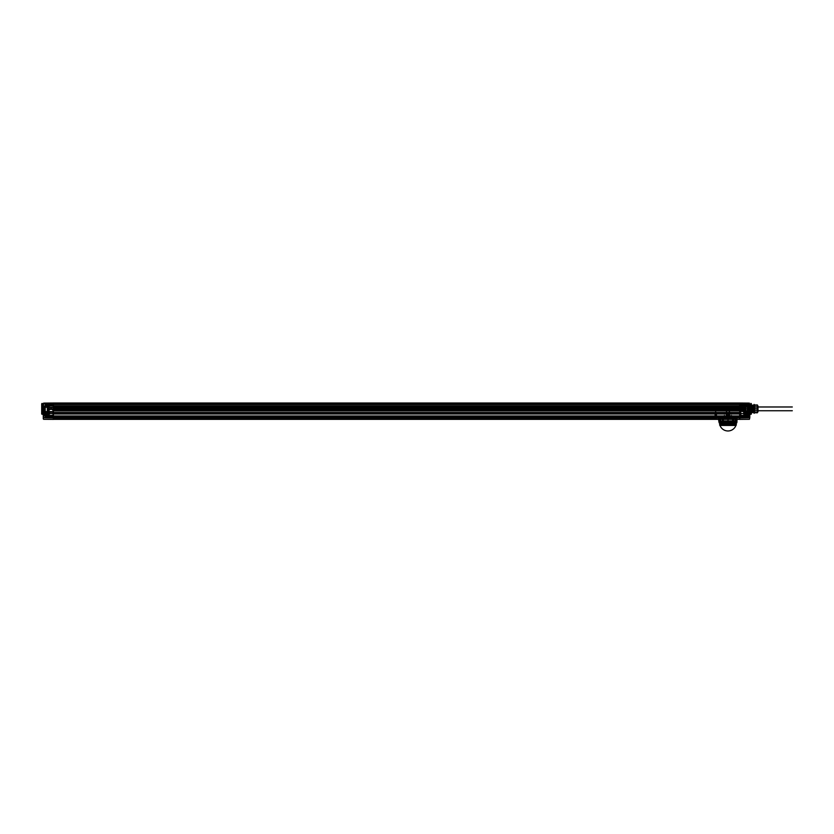 <?xml version="1.0" encoding="UTF-8"?>
<svg xmlns="http://www.w3.org/2000/svg" width="834" height="834" viewBox="0 0 834 834"><rect width="100%" height="100%" fill="white"/><g stroke="black" fill="none" stroke-linecap="round" stroke-linejoin="round"><path stroke-width="1.25" d="M53.397 404.427L53.011 405.22L45.203 404.803L45.203 405.949L45.203 405.261L53.011 405.22L53.011 405.887L45.203 405.949L53.011 405.887L53.397 404.427L739.664 404.417L739.664 406.711L53.397 406.711L53.397 407.367L739.664 407.367L739.664 408.764L53.397 408.285L53.397 404.042L53.397 404.938L53.397 404.188L739.664 404.188L53.397 404.188L708.504 404.188L53.397 404.573L739.664 404.573L739.664 407.128L739.664 406.554L739.664 407.128L53.397 407.128L53.397 405.918L53.397 406.711L739.664 406.711L739.664 405.918L53.397 405.918L739.664 405.918L739.664 406.909L53.397 406.909M739.664 410.234L53.397 409.744L53.397 410.297L739.664 410.234L53.397 410.234L739.664 410.297L739.664 412.455L715.676 412.455L715.676 410.891L739.664 410.891L739.664 412.455L715.676 412.455L715.676 410.891L712.007 410.891L739.664 410.891L712.007 410.891L739.664 410.891L739.664 410.234M739.664 414.008L739.664 415.968L739.664 412.455L739.664 414.008L53.397 414.008L53.397 412.455L739.664 412.455L53.397 412.455L739.664 412.455L53.397 412.455L739.664 412.455L53.397 412.455L53.397 415.968L53.397 412.84L739.664 412.84L53.397 412.455L53.397 414.008L739.664 414.008M739.664 417.365L739.664 416.354L53.397 416.354L739.664 416.354L53.397 416.354L739.664 416.354L739.664 419.2L739.664 417.365L53.397 417.365L53.397 419.2L53.397 415.968L739.664 415.968L53.397 415.968L53.397 417.365L739.664 417.365L53.397 417.865L739.664 417.365M739.664 417.636L739.664 409.056L739.664 419.356L53.397 419.356L739.664 419.356L53.397 419.2L739.664 419.356L739.664 403.698L739.664 419.398L739.664 417.636L53.397 417.636L53.397 409.056L53.397 417.636L749.412 417.636L749.412 412.069L743.949 411.975L749.412 412.069L749.412 417.636L739.664 417.636M53.397 404.573L708.504 404.188L53.397 404.573L53.397 405.939L739.664 405.939M53.397 403.698L53.397 407.399L53.397 403.698L739.664 403.698L739.664 403.02L739.664 407.399L739.664 403.02L739.664 403.698L53.397 403.698L53.397 403.02L739.664 403.02L53.397 403.02L53.397 407.399L739.664 407.399L739.664 409.056L739.664 407.399L53.397 407.399L53.397 409.056L739.664 409.056L53.397 409.056L53.397 403.02L53.397 403.698L43.649 403.76L53.397 403.698M53.397 410.891L712.007 410.891C707.368 410.891 707.368 410.891 712.007 410.891L53.397 410.891L53.397 410.297L53.397 410.891M739.664 406.909L53.397 407.128L53.397 404.938L53.011 407.357L45.203 407.273L45.203 405.949L45.203 412.225L45.203 407.273L53.011 407.357L53.397 405.939M739.664 406.554L53.397 406.554C53.397 405.001 53.397 405.001 53.397 406.554L739.664 406.554C739.664 405.001 739.664 405.001 739.664 406.554M739.664 408.764L53.397 408.764L53.397 409.744L53.397 408.764L739.664 408.764L739.664 409.744L53.397 409.744L739.664 409.744L739.664 408.764M739.664 405.355L739.664 410.568L739.664 408.285L53.397 408.285L53.397 407.367L739.664 407.367L739.664 406.711L739.664 408.285L739.716 406.158L739.716 406.919L738.476 406.919L739.716 406.919L738.476 406.919L739.716 406.919L739.716 407.545M53.397 419.356L53.397 417.636L53.397 419.356M715.676 412.455C706.419 412.455 706.419 412.455 715.676 412.455M53.397 417.865L739.664 417.865L53.397 417.865M733.784 417.865L737.371 417.865L736.735 418.439L736.651 422.16L736.735 418.439L737.371 417.865L733.784 417.865L733.409 422.16L733.013 418.439L736.735 418.439L733.44 418.439L733.784 417.865M722.724 417.865L733.201 417.865L722.724 417.865L722.942 422.588L725.413 423.714L722.515 422.16L722.484 418.439L722.942 422.588L722.484 418.439L733.013 418.439L733.409 422.16L733.201 417.865L733.013 418.439L722.911 418.439L722.724 417.865M717.511 417.865L739.664 417.865L716.26 417.865L717.511 417.865L715.874 417.281L715.176 413.372L716.114 413.372L715.176 413.372L715.176 412.601L716.114 412.601L715.092 412.674L716.114 413.914L716.114 412.788L716.114 413.914L715.176 413.195L716.114 412.788L715.092 413.372L715.092 412.674L715.092 415.082L716.114 415.092L716.114 412.601L716.187 415.082A2.804 2.804 0 0 0 716.187 415.092L716.114 415.082A2.888 2.888 0 0 0 716.114 415.092L717.136 417.281L716.114 414.154L715.092 414.154L716.114 414.154L716.114 415.082L715.092 415.092L715.092 413.372L715.092 415.082A3.899 3.899 0 0 1 715.092 415.082L715.874 417.281L717.188 417.219L716.187 415.082L717.511 417.865M737.6 417.865L736.766 418.439L736.182 423.516L737.016 417.865L736.182 417.865L736.12 423.714L736.776 422.807L736.12 423.714L736.182 417.865L736.182 422.932L736.776 417.865L735.984 423.714L736.182 417.865L737.6 417.865M736.995 418.439L736.933 422.16L736.995 418.439M719.273 422.16L719.189 418.439L719.544 423.026L719.273 422.16L722.515 422.16L719.273 422.16L719.408 418.439L718.554 417.865L719.408 418.439L719.273 422.16M718.929 418.439L718.991 422.16L718.324 417.865L719.189 418.439L718.324 417.865L719.158 418.439L719.221 422.16L719.158 418.439L722.484 418.439L718.929 418.439M736.495 422.807L736.651 422.16L736.38 423.026L732.659 422.807L730.511 423.714L732.982 422.588L736.495 422.807M719.857 423.714L719.544 423.026L719.857 423.714L730.511 423.714L719.857 423.714M719.148 422.807L719.805 423.714L719.148 422.807M736.151 423.714L719.773 423.714L736.151 423.714L736.307 425.038M719.617 425.038L736.307 425.038L719.617 425.038L719.805 423.714M736.151 424.881L719.773 424.881L736.151 424.881M725.58 425.038L730.355 425.038L724.371 424.819L722.598 423.297L724.371 424.819L730.355 424.652L732.586 422.65L732.606 419.575L732.586 422.65L730.355 424.652L731.554 424.819L733.326 423.297L731.554 424.819L725.58 424.652L723.339 422.65L725.58 425.038M731.418 425.038L730.355 425.038L731.418 425.038C738.861 425.038 738.861 425.038 731.418 425.038L731.554 424.819C739.278 424.819 739.278 424.819 731.554 424.819L731.418 425.038M716.26 417.865L716.291 419.189L722.369 419.2L716.291 419.189L715.092 415.082L716.26 417.865L715.812 417.323L716.26 417.865L53.783 417.865L716.26 417.865L716.26 419.033L53.783 419.033L716.26 419.033L716.26 417.865M723.318 419.575L723.339 422.65L723.318 419.575L722.505 419.575L722.525 422.65L722.505 419.575L723.318 419.575L722.369 419.2L723.318 419.575M733.409 422.65L733.42 419.575L733.409 422.65A1.564 0.813 -90 0 1 733.326 423.297C739.727 423.297 739.727 423.297 733.326 423.297L732.586 422.65L733.409 422.65C739.904 422.65 739.904 422.65 733.409 422.65L732.586 422.65L733.326 423.297A1.564 0.813 -90 0 0 733.409 422.65M739.664 417.865L739.633 419.189L732.606 419.575L739.633 419.189L740.832 415.082L740.655 413.216L739.821 415.082L739.821 413.372L740.748 413.372L739.821 413.372L739.821 412.601L740.748 412.601L739.821 412.601L740.748 412.601L739.821 412.601L739.821 413.914L740.832 413.372L739.821 413.914L739.821 412.788L740.748 412.788L739.737 412.788L739.737 415.082L739.737 412.674L739.737 415.082L739.821 412.601L739.821 415.071L740.832 415.092L740.832 414.154L739.821 414.154L740.832 414.154L740.832 415.082L740.832 412.674L739.737 415.092L740.832 415.092A3.899 3.899 0 0 1 740.832 415.092L740.748 413.372L740.112 417.323L740.748 415.071L740.05 417.281L738.788 417.281L739.821 415.071A2.888 2.888 0 0 1 739.821 415.092L739.737 415.082A2.804 2.804 0 0 1 739.737 415.092L738.788 417.281L740.112 417.323L739.664 417.865M738.736 417.219L739.737 415.082L738.736 417.219M738.413 417.865L738.601 417.334L738.413 417.865M717.594 417.865L717.323 417.334L717.594 417.865M736.776 422.807L736.933 422.16L736.776 422.807M719.742 417.865L719.742 422.932L719.742 417.865L719.148 417.865L719.742 417.865L719.742 423.516L719.742 417.865L718.908 417.865L719.742 417.865M722.14 417.865L718.554 417.865L722.484 418.439L722.14 417.865M736.651 422.16L733.409 422.16L736.651 422.16M719.44 422.807L723.266 422.807L719.44 422.807M736.068 423.714L730.511 423.714L736.068 423.714M724.506 425.038C717.063 425.038 717.063 425.038 724.506 425.038L724.371 424.819C716.646 424.819 716.646 424.819 724.371 424.819L724.506 425.038M722.598 423.297C716.197 423.297 716.197 423.297 722.598 423.297A1.564 0.813 90 0 1 722.525 422.65C716.02 422.65 716.02 422.65 722.525 422.65L723.339 422.65L722.598 423.297L723.339 422.65L722.525 422.65A1.564 0.813 90 0 0 722.598 423.297M722.505 419.575C715.947 419.575 715.947 419.575 722.505 419.575L722.505 419.575M733.42 419.575C739.977 419.575 739.977 419.575 733.42 419.575L733.42 419.575M722.15 419.189C715.551 419.189 715.551 419.189 722.15 419.189M733.774 419.189C740.373 419.189 740.373 419.189 733.774 419.189M724.423 415.488L724.423 416.02L724.423 415.488M724.506 415.937L727.477 416.677L727.446 415.937L724.496 415.957M728.04 415.937L728.27 416.677L728.384 415.238L728.311 416.677L728.384 415.238L728.311 416.677L728.27 415.937L728.447 416.677L730.469 416.677L727.967 416.677L727.967 420.93C740.946 420.93 714.978 420.93 727.967 420.93L736.036 420.93L735.025 420.93L735.025 421.712L735.025 420.93L720.899 420.93L720.899 421.712L720.044 421.712L720.044 420.93L720.597 420.93L720.044 421.712L720.899 421.712L720.899 420.93L719.888 420.93L719.773 422.494L719.617 420.951L719.888 421.712L719.888 420.93L719.888 421.712L719.888 420.93L727.967 420.93L728.311 416.677C732.544 416.677 732.544 416.677 728.311 416.677L727.613 416.677L727.54 415.238L727.967 416.677L725.455 416.677M729.489 415.937L729.489 411.652L729.489 415.937M726.685 415.937L726.685 411.652M725.455 415.937L731.355 415.749L730.469 416.677M731.501 415.488L731.501 416.02L731.501 415.488M736.537 420.972L735.348 421.712L736.151 420.941L736.151 422.494L735.244 421.712L735.88 420.93L735.327 420.93L735.88 421.712L735.025 421.712L736.151 422.494L736.537 420.972L736.537 422.494L736.537 420.972M735.348 420.148L735.348 421.712L735.348 420.148M727.967 422.494L719.971 422.619L720.055 421.712L719.773 422.494L727.967 422.494L720.201 422.494L720.201 421.712L720.138 422.494L735.953 422.619L727.967 422.494L727.967 421.712L735.724 421.712L735.724 422.494L736.036 421.712L727.967 421.712L727.967 420.93M719.388 420.972L719.388 422.494L719.388 420.972M719.888 421.712L727.967 421.712L719.888 421.712M720.576 420.148L720.576 421.712L720.576 420.148M719.888 422.494L720.003 425.444L735.922 425.444L720.003 425.444A8.496 8.496 0 0 0 735.922 425.444L736.036 422.494M727.842 416.489L727.655 415.937L727.884 416.489M730.469 415.937L728.343 415.937L728.343 416.489M728.478 415.937L728.082 416.489M729.239 411.652L729.239 415.937L729.239 411.652M726.435 411.652L726.435 415.937M727.613 416.677C723.391 416.677 723.391 416.677 727.613 416.677M728.384 415.238C733.388 415.238 733.388 415.238 728.384 415.238C732.523 415.238 732.523 415.238 728.384 415.238M735.025 421.712L727.967 421.712L735.025 421.712M727.54 415.238C722.536 415.238 722.536 415.238 727.54 415.238C723.401 415.238 723.401 415.238 727.54 415.238M724.339 415.488L724.339 416.02M53.783 417.865L53.783 419.033L53.783 417.865M739.664 408.41L739.664 409.254C739.664 411.329 739.664 411.329 739.664 409.254C739.664 414.634 739.664 403.875 739.664 409.254L739.664 408.962M740.039 407.221L739.664 413.549L739.664 410.568L739.664 411.35L743.209 411.35L743.563 411.954L743.177 410.891L740.039 411.35L740.039 413.549L740.039 410.797L743.177 410.891L743.177 408.003L743.177 410.839L743.938 411.423L739.664 410.568L740.039 407.534M739.664 414.957L739.664 417.052L739.664 414.967L739.664 416.27L748.244 416.27L748.244 417.052L748.244 412.277L743.938 412.277L748.244 412.277L748.244 415.499L740.039 415.353L748.244 415.499L740.039 415.353L740.039 413.549L748.244 413.549L739.664 413.549L740.039 417.052L740.039 416.27L748.244 416.27L748.244 415.499M743.949 411.975L743.949 409.056L739.664 409.056L743.949 409.056L743.949 411.975L744.335 409.056L744.335 411.6L749.412 411.683L744.335 411.6L749.412 411.683L749.412 406.825L744.335 406.919L744.335 407.701L744.335 406.804L749.412 406.825L749.412 411.683L743.949 411.975M744.335 409.254C744.335 414.519 744.335 403.99 744.335 409.254C744.335 414.519 744.335 403.99 744.335 409.254L739.966 409.254C739.966 413.601 739.966 404.917 739.966 409.254C739.966 404.917 739.966 413.601 739.966 409.254L744.022 409.254C744.022 413.476 744.022 405.032 744.022 409.254L739.966 409.254L744.022 409.254C744.022 405.032 744.022 413.476 744.022 409.254L744.376 407.618L744.303 409.223L745.283 409.254C745.283 402.384 745.283 416.135 745.283 409.254C745.283 402.384 745.283 416.135 745.283 409.254L744.303 409.254L744.345 410.922L744.303 407.232L744.345 411.287L744.303 407.242L744.324 409.317L744.303 408.775L745.784 409.254C745.784 404.031 745.784 414.488 745.784 409.254L743.907 409.254L743.594 408.295L743.209 409.254L744.376 409.202L744.303 410.828L743.824 408.691C743.678 409.89 743.532 409.911 743.375 408.775C743.23 409.755 743.073 409.796 742.927 408.889C742.781 409.598 742.625 409.64 742.479 409.025L742.031 409.254C742.104 407.868 742.177 407.816 742.26 409.108L741.791 409.108C741.718 407.816 741.645 407.868 741.572 409.254L742.031 409.254C742.104 407.868 742.177 407.816 742.26 409.108L742.479 409.025C742.625 409.64 742.781 409.598 742.927 408.889C743.073 409.796 743.23 409.755 743.375 408.775C743.532 409.911 743.678 409.89 743.824 408.691L742.979 409.254L744.345 409.223M749.797 406.439L749.797 404.042L749.412 406.825L744.335 406.919L749.797 406.439L749.61 408.868L750.965 408.868C750.965 427.905 750.965 389.832 750.965 408.868L749.61 408.868L749.412 406.158L743.949 406.262L749.412 406.158L749.412 403.76L739.664 403.698L749.412 403.76L749.797 406.439M749.797 417.636L749.797 412.069L749.412 419.304L739.664 419.398L749.412 419.304L749.797 417.636M749.797 412.184C749.797 415.134 749.797 415.134 749.797 412.184C749.797 415.134 749.797 415.134 749.797 412.184L743.886 412.674L749.797 412.184M749.797 410.265L749.797 412.069L749.797 410.265C749.797 415.885 749.797 415.885 749.797 410.265M749.015 409.775L749.37 411.079C749.63 414.925 749.891 404.354 750.152 406.075C750.423 408.9 750.694 415.52 750.965 408.868L750.965 408.868C751.205 404.771 751.444 405.418 751.684 410.787C751.934 415.03 752.185 406.095 752.435 405.897C752.664 405.97 752.904 414.54 753.144 411.12C753.394 405.564 753.644 404.813 753.894 408.868L754.092 408.868C754.092 424.35 754.092 393.377 754.092 408.868L751.361 408.868C751.361 424.433 751.361 393.304 751.361 408.868C751.361 391.136 751.361 426.591 751.361 408.868L754.478 408.868C754.478 394.691 754.478 423.046 754.478 408.868L753.352 408.868C753.154 403.844 752.966 403.844 752.768 408.868C752.57 413.893 752.383 413.893 752.185 408.868C751.987 403.833 751.788 403.833 751.601 408.868C751.403 413.893 751.205 413.893 751.017 408.868C750.819 403.844 750.621 403.844 750.433 408.868C750.235 413.893 750.037 413.893 749.839 408.868L749.756 408.868C749.505 401.508 749.266 406.45 749.015 411.673L749.015 409.775L749.015 411.673M754.478 412.861L754.478 404.865L754.478 412.861L754.343 406.002L751.361 410.797L747.65 406.94L747.327 408.868C747.514 412.893 747.712 412.893 747.91 408.868C748.108 404.844 748.296 404.844 748.494 408.868C748.692 412.893 748.88 412.893 749.078 408.868C749.276 404.844 749.464 404.844 749.662 408.868C749.86 412.893 750.058 412.893 750.246 408.868C750.444 404.844 750.642 404.844 750.829 408.868L750.934 410.422C751.09 412.82 751.257 412.298 751.413 408.868C751.611 404.844 751.809 404.844 752.007 408.868C752.195 412.893 752.393 412.893 752.591 408.868C752.779 404.844 752.977 404.844 753.175 408.868L753.602 411.193L754.343 406.002M754.478 404.865L753.686 405.658L754.061 412.444M753.175 408.868L752.862 408.868C753.102 413.143 753.352 412.361 753.602 406.533L753.686 405.658M752.862 408.868C752.664 404.844 752.466 404.844 752.278 408.868C752.112 412.298 751.945 412.82 751.788 410.422L751.684 408.868C751.497 404.844 751.298 404.844 751.1 408.868C750.913 412.893 750.715 412.893 750.517 408.868C750.319 404.844 750.131 404.844 749.933 408.868C749.735 412.893 749.547 412.893 749.349 408.868C749.151 404.844 748.963 404.844 748.765 408.868C748.567 412.893 748.369 412.893 748.181 408.868L748.077 407.305M747.327 408.868L745.116 408.868C745.116 419.241 745.116 398.485 745.116 408.868C745.116 415.353 745.116 402.384 745.116 408.868L742.781 408.868C742.781 415.488 742.781 402.249 742.781 408.868C742.781 417.949 742.781 399.788 742.781 408.868L747.91 408.868M750.934 410.422L751.788 410.422M741.614 408.868L742.781 408.868L741.614 408.868C741.614 399.715 741.614 418.011 741.614 408.868M739.664 408.285L741.614 408.285L741.687 405.157L740.039 405.157L740.039 406.294M739.664 404L741.614 404.417L741.614 406.179C741.614 414.602 741.614 414.602 741.614 406.179L741.614 404.459L748.244 404.573L748.244 406.606L743.938 406.648L743.177 407.586L743.563 406.575L743.177 408.003L743.938 407.086L748.244 407.013L743.938 406.648M741.614 408.285L741.624 408.994L739.664 409.39L741.989 409.39L741.614 407.826M741.989 409.39L741.989 406.492L748.244 406.231L739.716 406.294M743.751 406.752L743.563 407.44L743.177 406.648L743.563 407.482L743.751 406.752M741.614 408.201L739.664 408.222M740.039 417.052L748.244 417.052L748.244 417.834L748.244 417.052L739.664 417.052L739.664 418.366L739.664 417.052L740.039 417.98L748.244 417.834L740.039 417.98L740.039 417.052M743.751 411.756L743.563 411.099L743.751 411.756M741.707 406.492L741.989 404.469L748.244 404.573L740.039 404.438L740.039 405.355L748.244 405.355L748.244 406.231L748.244 404.573L748.244 405.355L741.707 405.355M739.664 405.157L740.039 404.386L741.749 404.417L741.687 405.157M743.938 411.423L743.563 407.44L743.542 411.079L748.244 411.496L748.244 412.277L748.244 411.496L743.177 411.735L748.244 411.787C748.244 414.102 748.244 414.102 748.244 411.787L743.938 411.746M741.749 404.417L741.989 405.929C741.989 415.134 741.989 415.134 741.989 405.929L748.244 405.856L748.244 404.573L741.989 404.469L741.989 405.929L748.244 405.856L748.244 406.606L743.177 406.648L743.177 411.735L743.177 407.565M743.938 407.086L748.244 407.013L743.563 407.482L743.938 406.231L743.938 407.086M743.949 406.262L743.949 407.43L739.664 407.399L743.949 407.43L743.949 406.262M749.412 403.103L739.664 403.02L749.412 403.103L749.797 408.003L749.412 403.103M749.797 414.915L749.412 414.508C749.412 412.413 749.412 412.413 749.412 414.508C749.412 412.413 749.412 412.413 749.412 414.508L743.886 414.415C743.886 412.528 743.886 412.528 743.886 414.415L749.797 414.915M743.365 413.549L743.886 414.415C743.886 412.528 743.886 412.528 743.886 414.415L743.886 412.674L743.365 413.549M744.335 409.056L743.949 407.43L744.335 409.056M744.335 406.919L744.335 411.6L744.335 406.919M753.602 406.533L753.602 411.193M739.716 407.232L739.716 406.492M748.244 407.013L748.244 406.231L748.244 407.013M749.797 412.371L743.949 412.371C743.949 414.905 743.949 414.905 743.949 412.371C743.949 414.905 743.949 414.905 743.949 412.371L749.797 412.371C749.797 414.905 749.797 414.905 749.797 412.371C749.797 414.905 749.797 414.905 749.797 412.371M749.797 414.717L743.949 414.717L749.797 414.717M743.949 412.569C743.949 414.686 743.949 414.686 743.949 412.569C743.949 414.686 743.949 414.686 743.949 412.569M742.781 406.982C742.781 411.058 742.781 411.058 742.781 406.982L792.3 406.982C792.3 411.058 792.3 411.058 792.3 406.982M742.781 410.745L792.3 410.745M757.428 412.767L754.864 412.767L754.864 404.97L754.864 412.767L754.864 409.077L754.864 412.559L757.147 412.559L757.147 409.077L757.147 412.767L757.991 411.787M757.428 404.97L757.991 411.787L757.991 405.939M749.015 412.611C749.297 409.223 749.568 399.903 749.839 408.868L757.209 408.868C757.209 415.676 757.209 402.051 757.209 408.868L757.991 408.868C757.991 399.465 757.991 418.272 757.991 408.868L749.036 408.868M749.37 411.079L749.015 412.444M751.601 408.868L750.339 408.868C750.537 403.833 750.725 403.833 750.923 408.868C751.121 413.893 751.309 413.893 751.507 408.868C751.705 403.844 751.903 403.844 752.091 408.868C752.289 413.893 752.487 413.893 752.675 408.868C752.873 403.833 753.071 403.833 753.258 408.868C753.456 413.893 753.655 413.893 753.853 408.868C754.04 403.844 754.238 403.844 754.436 408.868L753.853 408.868M753.894 408.868L753.258 408.868M749.756 408.868C749.943 413.893 750.141 413.893 750.339 408.868M749.797 408.868C749.797 415.676 749.797 402.051 749.797 408.868L749.297 408.868M754.864 412.767L757.147 412.767L754.864 412.767M757.147 405.178L757.147 408.66L757.147 404.97L754.864 405.178L757.147 405.178M754.864 408.66L757.147 409.077L754.864 408.66M754.864 404.97L757.147 404.97L754.864 404.97M729.562 409.807L729.948 408.295L730.344 409.254L729.948 408.243L729.562 409.807C729.698 408.389 729.833 408.42 729.969 409.901C730.104 408.577 730.25 408.483 730.386 409.63L730.793 409.16C730.928 409.765 731.064 409.63 731.209 408.733L733.013 408.618C733.159 409.994 733.305 410.015 733.461 408.681C733.607 409.901 733.764 409.932 733.91 408.764C734.056 409.775 734.212 409.817 734.358 408.879C734.514 409.619 734.66 409.671 734.817 409.004L733.847 409.254L736.161 409.442C736.318 408.91 736.464 408.962 736.62 409.588C736.766 408.754 736.912 408.796 737.068 409.702C737.214 408.629 737.371 408.66 737.517 409.796C737.663 408.535 737.819 408.556 737.965 409.869C738.121 408.472 738.267 408.483 738.424 409.901L739.226 409.254L738.298 409.254L738.184 410.349L738.059 409.254L738.653 410.349L740.227 409.723C740.373 408.775 740.519 408.733 740.675 409.598C740.821 408.931 740.978 408.889 741.124 409.463L741.791 409.108C741.718 407.816 741.645 407.868 741.572 409.254L741.124 409.463C740.978 408.889 740.821 408.931 740.675 409.598C740.519 408.733 740.373 408.775 740.227 409.723L740.873 409.254L739.987 410.036L740.394 409.254L740.456 410.036L739.466 409.254L740.165 409.254L739.987 410.036L738.184 410.349L737.59 409.254L738.424 409.901C738.267 408.483 738.121 408.472 737.965 409.869C737.819 408.556 737.663 408.535 737.517 409.796C737.371 408.66 737.214 408.629 737.068 409.702C736.912 408.796 736.766 408.754 736.62 409.588L735.244 409.254L736.62 409.588C736.464 408.962 736.318 408.91 736.161 409.442L735.046 408.837L733.378 409.254L734.817 409.004C734.66 409.671 734.514 409.619 734.358 408.879C734.212 409.817 734.056 409.775 733.91 408.764C733.764 409.932 733.607 409.901 733.461 408.681C733.305 410.015 733.159 409.994 733.013 408.618L733.618 409.254L732.919 409.254L732.773 408.191L732.45 409.254L733.138 409.254L733.242 408.191L731.981 409.254L732.919 409.254L732.773 408.191L731.439 408.379L731.741 409.254L731.043 409.254L731.439 408.379L731.981 409.254L731.043 409.254L730.98 408.379L730.574 409.254L731.272 409.254L731.439 408.379L730.344 409.254L731.209 408.733C731.064 409.63 730.928 409.765 730.793 409.16L730.386 409.63C730.25 408.483 730.104 408.577 729.969 409.901C729.833 408.42 729.698 408.389 729.562 409.807L729.948 408.243L729.562 409.807M737.59 409.254L736.891 409.254L737.59 409.254M744.324 410.161L744.376 411.287L744.324 410.161M730.334 409.254L729.948 408.243L730.344 409.254M744.324 408.201L744.376 407.232L744.324 408.201M745.784 409.942L745.189 410.026L745.784 409.942L745.189 410.026L745.784 409.942L745.189 410.026L745.784 409.682L745.189 410.026L745.784 410.026L745.189 408.994L745.784 409.515L745.189 410.026L745.784 409.942M745.784 409.087L745.189 409.421L745.784 408.994L745.189 408.483L745.784 408.827L745.189 409.515L745.784 409.087M745.784 408.483L745.189 408.827L745.784 408.483M745.189 409.682L745.784 409.515L745.189 409.682M745.189 408.994L745.784 408.827L745.189 408.994M745.189 408.566L745.784 408.566L745.189 408.566M745.784 409.254C745.784 404.031 745.784 414.488 745.784 409.254L745.784 409.254M745.784 409.859L745.189 409.859L745.784 409.859M53.397 414.957L53.397 412.173L53.011 415.353L44.817 415.874L45.203 412.225L45.203 415.488L53.011 415.353L45.203 415.488L53.011 415.353L53.011 416.135L53.011 413.549L45.203 413.549L53.011 413.549L53.011 412.173L45.203 412.225L53.011 412.173L53.011 411.589L45.203 411.662L53.011 411.589L53.397 414.967M53.397 417.052L53.397 418.366L53.397 417.052L45.203 417.052L45.203 416.27L45.203 417.844L45.203 417.052L53.011 417.052L53.011 416.135L45.203 416.27L53.011 416.135L53.011 417.98L45.203 417.844L53.011 417.98L53.397 417.052M53.397 411.308L53.011 407.357L53.397 411.308M53.397 409.254C53.397 414.894 53.397 403.614 53.397 409.254C53.397 414.894 53.397 403.614 53.397 409.254L53.011 409.254C53.011 404.917 53.011 413.601 53.011 409.254C53.011 404.917 53.011 413.601 53.011 409.254L49.112 409.254C49.112 405.032 49.112 413.487 49.112 409.254L53.011 409.254L49.112 409.254C49.112 405.032 49.112 413.487 49.112 409.254L53.637 409.254L52.709 409.254L52.646 410.036L52.469 409.254L51.531 409.254L52.928 409.254L53.105 410.036L53.167 409.254L54.095 409.254L52.876 409.723C52.73 408.775 52.573 408.733 52.427 409.598C52.271 408.931 52.125 408.889 51.969 409.463L51.062 409.254C50.989 407.868 50.916 407.816 50.843 409.108L51.301 409.108C51.374 407.816 51.447 407.868 51.531 409.254L51.062 409.254C50.989 407.868 50.916 407.816 50.843 409.108L50.624 409.025C50.467 409.64 50.321 409.598 50.165 408.889C50.019 409.796 49.873 409.755 49.717 408.775C49.571 409.911 49.414 409.89 49.269 408.691L49.884 409.254L48.716 409.254C48.716 414.779 48.716 403.729 48.716 409.254C48.716 414.779 48.716 403.729 48.716 409.254L47.809 409.254C47.809 402.384 47.809 416.135 47.809 409.254C47.809 402.384 47.809 416.135 47.809 409.254L48.799 409.202L48.716 411.287L48.799 407.649L48.779 409.317L47.319 409.254C47.319 404.031 47.319 414.488 47.319 409.254L48.799 409.254L48.799 407.232L48.799 411.287L49.039 408.295L48.716 411.287L48.716 409.233L50.123 409.254L49.269 408.691C49.414 409.89 49.571 409.911 49.717 408.775C49.873 409.755 50.019 409.796 50.165 408.889C50.321 409.598 50.467 409.64 50.624 409.025L51.301 409.108C51.374 407.816 51.447 407.868 51.531 409.254L51.969 409.463C52.125 408.889 52.271 408.931 52.427 409.598C52.573 408.733 52.73 408.775 52.876 409.723L54.45 410.349L54.106 409.254L54.45 410.349L54.804 409.254L54.908 410.349L55.034 409.254L54.45 410.349L53.105 410.036L53.397 409.254M53.397 409.056L53.397 417.636L53.397 407.399L53.397 409.056L49.102 409.056L49.102 411.944L49.102 409.056L53.397 409.056M44.817 413.549L44.817 415.874L44.817 413.549M44.817 405.887L44.817 407.044L44.817 405.887M53.011 404.709L45.203 404.573L53.011 404.709M53.397 407.211L53.397 406.158L53.397 407.211M53.345 406.919L54.575 406.919L53.345 406.919M48.716 406.836L48.716 407.701L49.102 406.294L43.649 406.2L49.102 406.294L49.102 407.43L53.397 407.399L49.102 407.43L49.102 406.294L48.716 406.836M48.716 411.558L48.716 409.056L48.716 411.558L43.639 411.642L48.716 411.558L43.639 411.642L43.639 406.867L48.716 406.961L43.639 406.867L43.639 411.642L49.102 411.944L43.649 412.038L49.102 411.944L48.716 406.961L43.639 406.867L48.716 406.961L48.716 411.558M43.264 417.636L43.264 412.038L43.264 418.918L43.264 417.636L53.397 417.636L53.397 419.398L53.397 417.636L43.649 417.636L43.649 412.038L43.649 419.304L53.397 419.398L43.649 419.304L43.264 417.636M43.264 406.481L43.264 410.203L43.264 406.481M43.264 414.915C43.264 411.954 43.264 411.954 43.264 414.915C43.264 411.954 43.264 411.954 43.264 414.915L49.175 414.415C49.175 412.528 49.175 412.528 49.175 414.415L43.264 414.915M43.264 403.489L43.264 408.066L43.649 403.103L53.397 403.02L43.264 403.489M43.389 408.868L42.086 408.868L43.389 408.868M42.086 408.868C42.086 427.905 42.086 389.832 42.086 408.868L41.7 408.868C41.7 391.136 41.7 426.591 41.7 408.868L42.086 408.868M43.264 412.184L43.66 412.58C43.66 414.675 43.66 414.675 43.66 412.58C43.66 414.675 43.66 414.675 43.66 412.58L49.175 412.674L43.264 412.184M49.696 413.549L49.175 414.415C49.175 412.528 49.175 412.528 49.175 414.415L49.175 412.674L49.696 413.549M44.817 411.944L44.817 407.044L44.817 411.944M48.716 409.056L49.102 407.43L48.716 409.056M43.264 412.038L43.264 410.203L43.264 412.038M43.264 410.203C43.264 415.905 43.264 415.905 43.264 410.203M43.264 412.371C43.264 414.905 43.264 414.905 43.264 412.371L47.934 412.371C47.934 414.905 47.934 414.905 47.934 412.371C47.934 414.905 47.934 414.905 47.934 412.371L43.264 412.371C43.264 414.905 43.264 414.905 43.264 412.371M43.264 414.717L47.934 414.717L43.264 414.717M47.934 412.569C47.934 414.686 47.934 414.686 47.934 412.569C47.934 414.686 47.934 414.686 47.934 412.569M63.54 409.807L63.54 409.64C63.478 408.274 63.415 408.139 63.353 409.254L63.144 408.295L62.759 409.254L63.144 408.243L63.54 409.807C63.394 408.389 63.259 408.42 63.123 409.901C62.988 408.577 62.852 408.483 62.717 409.63L61.893 408.733L60.09 408.618C59.933 409.994 59.787 410.015 59.641 408.681C59.485 409.901 59.339 409.932 59.183 408.764C59.037 409.775 58.891 409.817 58.734 408.879C58.589 409.619 58.432 409.671 58.286 409.004L56.931 409.442C56.785 408.91 56.629 408.962 56.483 409.588C56.337 408.754 56.18 408.796 56.034 409.702C55.878 408.629 55.732 408.66 55.576 409.796C55.43 408.535 55.284 408.556 55.127 409.869C54.981 408.472 54.825 408.483 54.679 409.901L55.503 409.254L54.679 409.901C54.825 408.483 54.981 408.472 55.127 409.869C55.284 408.556 55.43 408.535 55.576 409.796C55.732 408.66 55.878 408.629 56.034 409.702C56.18 408.796 56.337 408.754 56.483 409.588L55.742 409.254L56.712 409.807L56.451 409.254L56.253 409.807L57.139 409.254L56.483 409.588C56.629 408.962 56.785 408.91 56.931 409.442L59.245 409.254L58.286 409.004C58.432 409.671 58.589 409.619 58.734 408.879C58.891 409.817 59.037 409.775 59.183 408.764C59.339 409.932 59.485 409.901 59.641 408.681C59.787 410.015 59.933 409.994 60.09 408.618L59.485 409.254L60.184 409.254L59.86 408.191L59.245 409.254L60.184 409.254L60.319 408.191L60.653 409.254L59.954 409.254L59.86 408.191L61.122 409.254L60.184 409.254L60.319 408.191L61.664 408.379L61.362 409.254L62.123 408.379L62.759 409.254L61.831 409.254L61.664 408.379L61.122 409.254L62.05 409.254L62.123 408.379L61.82 409.254L62.759 409.254L63.144 408.243L63.54 409.963L63.144 408.243L62.759 409.254L61.893 408.733L62.717 409.63C62.852 408.483 62.988 408.577 63.123 409.901C63.259 408.42 63.394 408.389 63.54 409.807L63.54 409.64C63.478 408.274 63.415 408.139 63.353 409.254L63.54 409.807M47.319 409.942L47.913 410.026L47.319 409.942L47.913 410.026L47.319 409.942L47.913 410.026L47.319 409.682L47.913 410.026L47.319 410.026L47.913 408.994L47.319 409.515L47.913 410.026L47.319 409.942M47.319 409.087L47.913 409.421L47.319 408.994L47.913 408.483L47.319 408.827L47.913 409.515L47.319 409.087M47.319 408.483L47.913 408.827L47.319 408.483M47.913 409.682L47.319 409.515L47.913 409.682M47.913 408.994L47.319 408.827L47.913 408.994M47.913 408.566L47.319 408.566L47.913 408.566M48.747 411.256L48.716 410.349L48.716 411.287M47.319 409.254C47.319 404.031 47.319 414.488 47.319 409.254L47.319 409.254M47.319 409.859L47.913 409.859L47.319 409.859"/></g></svg>
